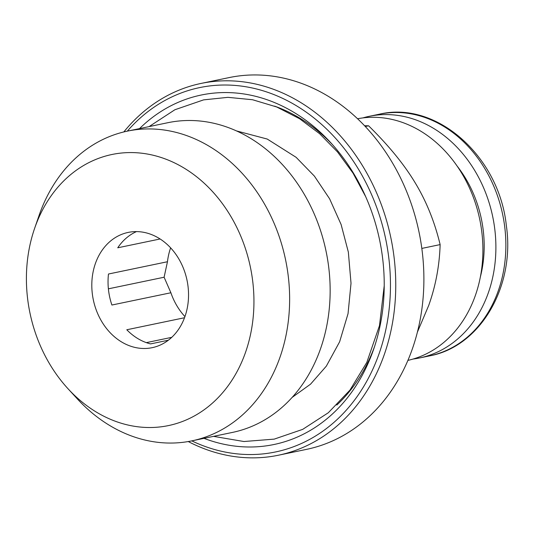 <?xml version="1.0" encoding="UTF-8"?>
<svg xmlns="http://www.w3.org/2000/svg" width="533" height="533" viewBox="0 0 533 533"><rect width="100%" height="100%" fill="white"/><g stroke="black" fill="none" stroke-linecap="round" stroke-linejoin="round"><path stroke-width="0.8" d="M362.886 117.906A123.423 100.351 78.2 0 1 369.329 116.294A123.423 100.351 78.2 0 1 492.719 216.678A123.423 100.351 78.2 0 1 419.618 357.956A123.423 100.351 78.2 0 1 413.068 359.042M457.274 166.256A109.178 88.771 78.2 0 1 480.333 277.053M34.612 228.391L39.042 215.552A158.188 128.62 78.2 0 1 127.42 131.125L167.935 122.69A158.188 128.62 78.2 0 1 182.846 120.691A158.188 128.62 78.2 0 1 327.755 260.45A158.188 128.62 78.2 0 1 232.395 432.43L191.88 440.858A158.188 128.62 78.2 0 1 77.158 398.704L67.971 388.697A138.453 112.576 -101.8 0 0 155.33 427.346A138.453 112.576 -101.8 0 0 252.928 283.083A138.453 112.576 -101.8 0 0 125.015 152.744A138.453 112.576 -101.8 0 0 34.612 228.391A138.453 112.576 -101.8 0 0 67.971 388.697M127.42 131.125A158.188 128.62 78.2 0 1 142.331 129.126A158.188 128.62 78.2 0 1 287.24 268.879A158.188 128.62 78.2 0 1 191.88 440.858M133.73 231.675A58.863 47.863 -101.8 0 0 128.18 232.421A58.863 47.863 -101.8 0 0 93.315 299.799A58.863 47.863 -101.8 0 0 152.165 347.676A58.863 47.863 -101.8 0 0 187.649 283.676A58.863 47.863 -101.8 0 0 133.73 231.675M136.475 231.602A58.863 47.863 -101.8 0 0 117.746 247.798L160.113 238.977M167.469 261.736L108.479 274.015A58.863 47.863 -101.8 0 0 111.903 305.029L170.893 292.757L164.104 277.227L167.469 261.736A58.863 47.863 78.2 0 1 170.633 247.852M184.938 316.589A58.863 47.863 78.2 0 1 170.893 292.757M184.518 317.741L126.794 329.76A58.863 47.863 -101.8 0 0 150.566 343.905L168.361 340.201M357.59 118.746A123.423 100.351 78.2 0 1 367.977 117.433A123.423 100.351 78.2 0 1 480.913 225.699A123.423 100.351 78.2 0 1 407.878 360.388M123.829 131.937A189.875 154.39 78.2 0 1 201.041 83.434L229.177 77.578A189.875 154.39 78.2 0 1 247.079 75.18A189.875 154.39 78.2 0 1 421.017 242.935A189.875 154.39 78.2 0 1 306.548 449.366L278.413 455.222A189.875 154.39 78.2 0 1 188.262 441.551M201.041 83.434A189.875 154.39 78.2 0 1 218.943 81.036A189.875 154.39 78.2 0 1 392.881 248.784A189.875 154.39 78.2 0 1 278.413 455.222M127.327 131.145A186.077 151.299 78.2 0 1 217.191 85.247A186.077 151.299 78.2 0 1 389.909 300.699A186.077 151.299 78.2 0 1 191.787 440.878M139.526 128.606A178.482 145.123 78.2 0 1 218.024 92.782A178.482 145.123 78.2 0 1 330.64 142.604A178.482 145.123 78.2 0 1 373.646 349.262A178.482 145.123 78.2 0 1 257.106 446.774A178.482 145.123 78.2 0 1 203.986 438.339M417.352 332.239L428.759 305.329C435.688 285.848 439.485 265.607 440.131 244.6C434.648 221.841 426.353 201.281 415.247 182.939C404.247 164.564 388.69 145.522 368.589 125.795L364.605 125.748M421.823 248.418L440.131 244.6M365.298 126.481L368.589 125.795M171.726 337.342L146.335 342.632M164.104 277.227L108.386 288.826M379.303 114.215A123.423 100.351 78.2 0 1 502.692 214.599A123.423 100.351 78.2 0 1 429.591 355.877C480.486 346.57 515.298 286.261 506.35 225.652C499.181 156.416 436.547 100.384 379.303 114.215L369.329 116.294M336.796 405.06A170.26 138.44 -101.8 0 0 374.559 346.543M332.565 144.729A170.26 138.44 -101.8 0 0 274.562 106.127M236.605 130.951L267.24 139.046L296.135 157.328L314.397 176.117L329.621 198.829L341.113 224.52L348.349 252.102L351.02 283.25L348.042 313.664L339.641 341.766L326.336 366.131L310.539 384.173L292.071 397.458M149.073 126.621L174.884 109.751L203.613 99.871L227.951 97.339L252.549 99.738L276.66 106.96L299.599 118.739L319.6 133.69L337.542 151.972L353.019 173.118L365.671 196.617M213.533 436.354L243.934 441.524L274.215 439.125L302.677 429.371L328.295 412.762L349.954 390.109L366.797 362.433L379.476 325.643L384.22 285.775M419.618 357.956L429.591 355.877"/></g></svg>
